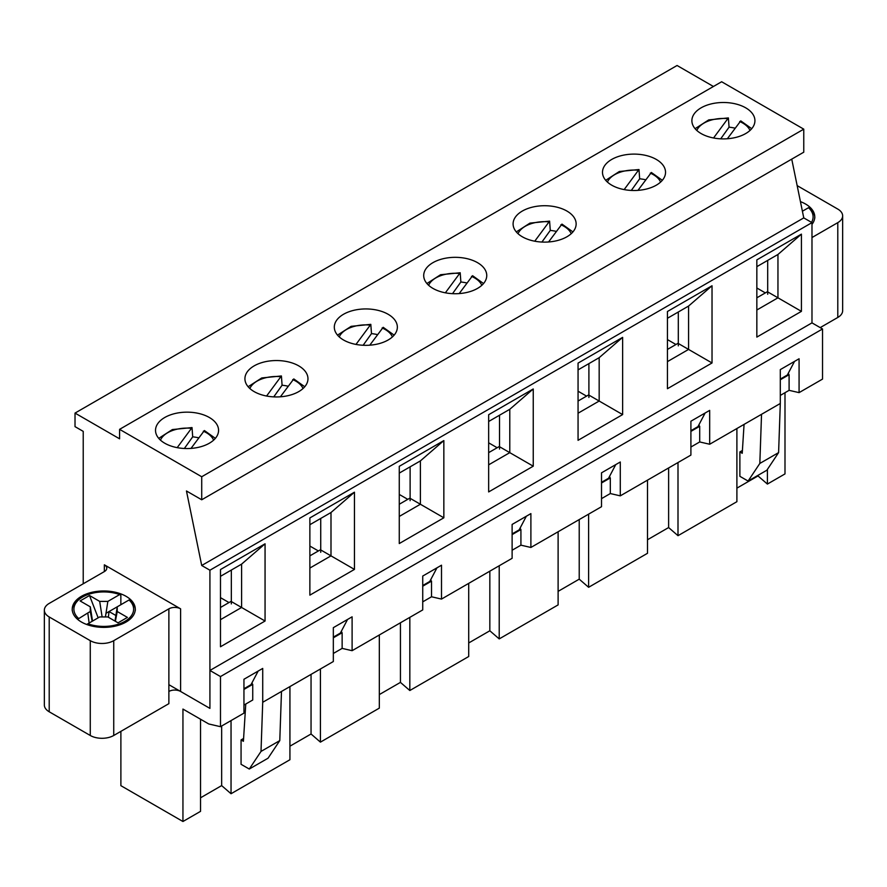 <?xml version="1.0" encoding="UTF-8"?>
<svg xmlns="http://www.w3.org/2000/svg" width="887" height="887" viewBox="0 0 887 887"><rect width="100%" height="100%" fill="white"/><g stroke="black" fill="none" stroke-linecap="round" stroke-linejoin="round"><path stroke-width="1.33" d="M215.364 438.355L204.398 430.539L190.993 448.412M184.341 448.489L192.701 436.836A31.522 18.195 180 0 1 198.599 437.812M177.189 447.647L192.024 427.578L192.701 436.836M751.721 128.693L740.756 120.876L727.351 138.749M720.699 138.827L729.059 127.174A31.522 18.195 180 0 1 734.957 128.149M713.547 137.984L728.382 117.916L729.059 127.174M662.323 180.305L651.368 172.488L637.964 190.361M631.311 190.439L639.66 178.786A31.522 18.195 180 0 1 645.559 179.751M624.149 189.596L638.984 169.528L639.66 178.786M572.935 231.917L561.97 224.101L548.565 241.974M541.913 242.051L550.273 230.398A31.522 18.195 180 0 1 556.171 231.363M534.761 241.197L549.596 221.14L550.273 230.398M483.537 283.53L472.583 275.702L459.178 293.586M452.525 293.664L460.874 281.999A31.522 18.195 180 0 1 466.773 282.975M445.363 292.81L460.198 272.752L460.874 281.999M394.15 335.131L383.184 327.314L369.779 345.187M363.127 345.265L371.487 333.612A31.522 18.195 180 0 1 377.385 334.587M355.975 344.422L370.81 324.365L371.487 333.612M304.751 386.743L293.797 378.926L280.392 396.799M273.739 396.877L282.088 385.224A31.522 18.195 180 0 1 287.987 386.2M266.577 396.034L281.412 375.966L282.088 385.224M86.66 624.459L87.846 623.772L87.048 624.603M89.121 623.04L87.791 612.961L90.286 611.52L90.286 606.819L80.107 600.942L89.509 595.521L99.688 601.397L107.848 601.397L119.656 594.578L120.854 595.232L120.854 604.723M77.59 619.314L87.802 612.961M130.245 600.654L129.036 599.989L117.239 606.808L117.239 611.531L127.418 617.407L118.038 622.829L107.859 616.942L99.688 616.942L87.868 623.772A29.859 17.241 180 0 0 124.879 621.366A29.859 17.241 180 0 0 129.036 599.989M92.525 621.077L90.286 606.819M98.158 617.829L89.509 595.521M92.159 621.288L90.286 611.52M115.377 621.288L117.239 611.531M115.011 621.077L117.239 606.808M108.38 617.252L109.034 611.553L105.985 613.305L119.734 605.377M105.42 616.942L107.848 601.397M115.875 615.5L109.034 611.553M78.477 618.35A29.859 17.241 180 0 1 82.646 596.984A29.859 17.241 180 0 1 119.656 594.578L120.854 595.232M102.127 616.942L99.688 601.397M809.72 208.356L808.523 207.702L802.402 211.228M231.33 603.914L231.33 570.053M220.486 597.65L228.99 602.561M767.687 294.251L767.687 260.39M756.844 287.987L765.348 292.898M678.3 345.863L678.3 312.002M667.445 339.599L675.949 344.511M588.901 397.476L588.901 363.615M578.058 391.211L586.562 396.123M499.514 449.088L499.514 415.227M488.659 442.824L497.163 447.735M410.116 500.7L410.116 466.828M399.272 494.436L407.776 499.348M320.728 552.313L320.728 518.44M309.873 546.048L318.378 550.949M83.223 583.779L83.223 431.37L75.018 426.636L75.018 413.087L677.069 65.494L713.436 86.494M399.272 466.329L443.844 440.584L443.844 517.797L399.272 543.543L399.272 466.329M578.058 363.105L622.63 337.37L622.63 414.584L578.058 440.318L578.058 363.105M756.844 259.88L801.416 234.146L801.416 311.359L756.844 337.093L756.844 259.88M220.486 646.756L220.486 569.543L265.058 543.809L265.058 621.022L220.486 646.756M667.445 311.492L712.028 285.758L712.028 362.971L667.445 388.706L667.445 311.492M488.659 414.717L533.242 388.972L533.242 466.185L488.659 491.93L488.659 414.717M309.873 517.93L354.456 492.196L354.456 569.41L309.873 595.144L309.873 517.93M333.335 637.82L342.138 632.741L341.55 632.398L333.335 637.143M422.733 586.207L431.525 581.129L430.938 580.785L422.733 585.531M512.121 534.595L520.924 529.517L520.336 529.184L512.121 533.919M601.519 482.983L610.311 477.905L609.724 477.572L601.519 482.306M690.906 431.381L699.71 426.292L699.122 425.96L690.906 430.705M75.018 413.087L119.59 438.821L119.59 429.341L201.715 476.751L201.715 499.78L186.458 490.977L201.715 565.485L209.92 570.219L811.982 222.626L811.982 322.868L822.537 328.966L822.537 379.093L799.076 392.631L789.097 390.335L789.097 374.691L788.51 374.347L780.305 379.093M209.92 570.219L209.92 708.391L180.604 691.461L180.604 608.837L104.344 564.808A8.293 4.79 180 0 1 106.773 568.19A8.293 4.79 180 0 1 104.344 571.583L49.206 603.415A16.587 9.58 180 0 0 44.35 610.189L44.35 705.01A16.587 9.58 180 0 0 49.206 711.784L90.274 735.489L90.274 640.669L49.206 616.964A16.587 9.58 180 0 1 44.35 610.189M243.947 689.432L252.74 684.354L252.152 684.01L243.947 688.755M797.158 185.627L837.794 209.088A16.587 9.58 180 0 1 842.65 215.863L842.65 310.683A16.587 9.58 180 0 1 837.794 317.457L820.198 327.613M201.715 565.485L803.766 217.892L811.982 222.626M791.736 159.128L803.766 217.892M201.715 499.78L803.766 152.187L803.766 129.158L201.715 476.751M254.148 365.876A31.522 18.195 180 0 1 288.508 361.929A31.522 18.195 180 0 1 307.966 378.749A31.522 18.195 180 0 1 276.445 396.944A31.522 18.195 180 0 1 244.923 378.749A31.522 18.195 180 0 1 254.148 365.876M343.546 314.264A31.522 18.195 180 0 1 377.895 310.328A31.522 18.195 180 0 1 397.354 327.137A31.522 18.195 180 0 1 365.832 345.331A31.522 18.195 180 0 1 334.31 327.137A31.522 18.195 180 0 1 343.546 314.264M432.934 262.663A31.522 18.195 180 0 1 467.294 258.716A31.522 18.195 180 0 1 486.752 275.524A31.522 18.195 180 0 1 455.231 293.73A31.522 18.195 180 0 1 423.709 275.524A31.522 18.195 180 0 1 432.934 262.663M522.332 211.051A31.522 18.195 180 0 1 556.681 207.103A31.522 18.195 180 0 1 576.14 223.912A31.522 18.195 180 0 1 544.618 242.118A31.522 18.195 180 0 1 513.096 223.912A31.522 18.195 180 0 1 522.332 211.051M611.72 159.438A31.522 18.195 180 0 1 646.08 155.491A31.522 18.195 180 0 1 665.538 172.3A31.522 18.195 180 0 1 634.017 190.505A31.522 18.195 180 0 1 602.495 172.3A31.522 18.195 180 0 1 611.72 159.438M164.76 417.489A31.522 18.195 180 0 1 199.109 413.542A31.522 18.195 180 0 1 218.568 430.361A31.522 18.195 180 0 1 187.046 448.556A31.522 18.195 180 0 1 155.524 430.361A31.522 18.195 180 0 1 164.76 417.489M701.118 107.826A31.522 18.195 180 0 1 735.467 103.879A31.522 18.195 180 0 1 754.926 120.699A31.522 18.195 180 0 1 723.404 138.893A31.522 18.195 180 0 1 691.882 120.699A31.522 18.195 180 0 1 701.118 107.826M119.59 429.341L721.641 81.748L803.766 129.158M842.65 215.863A16.587 9.58 180 0 1 837.794 222.637L811.982 237.539M801.416 311.359L777.954 297.81L777.954 254.469L756.844 266.654M777.954 254.469L801.416 234.146M756.844 310.007L777.954 297.81L767.687 291.89M180.604 691.461A8.293 4.79 180 0 0 168.874 691.461L168.874 703.657L113.736 735.489A16.587 9.58 180 0 1 90.274 735.489M113.736 735.489L113.736 640.669A16.587 9.58 180 0 1 90.274 640.669M113.736 640.669L168.874 608.837A8.293 4.79 180 0 1 180.604 608.837M220.486 619.669L241.597 607.473L241.597 564.132L220.486 576.317M241.597 564.132L265.058 543.809M231.33 601.552L265.058 621.022M712.028 362.971L688.567 349.423L688.567 306.07L667.445 318.267M688.567 306.07L712.028 285.758M667.445 361.619L688.567 349.423L678.3 343.491M622.63 414.584L599.168 401.035L599.168 357.683L578.058 369.879M599.168 357.683L622.63 337.37M578.058 413.22L599.168 401.035L588.901 395.103M533.242 466.185L509.781 452.647L509.781 409.295L488.659 421.491M509.781 409.295L533.242 388.972M488.659 464.832L509.781 452.647L499.514 446.715M443.844 517.797L420.383 504.248L420.383 460.907L399.272 473.093M420.383 460.907L443.844 440.584M399.272 516.445L420.383 504.248L410.116 498.328M354.456 569.41L330.995 555.861L330.995 512.52L309.873 524.705M330.995 512.52L354.456 492.196M309.873 568.057L330.995 555.861L320.728 549.94M667.445 349.423L678.001 343.324M258.172 671.06L250.988 684.686M220.486 607.473L231.041 601.375M81.471 596.297A31.522 18.195 180 0 1 115.82 592.361A31.522 18.195 180 0 1 135.279 609.169A31.522 18.195 180 0 1 103.757 627.375A31.522 18.195 180 0 1 72.235 609.169A31.522 18.195 180 0 1 81.471 596.297M787.346 375.024L794.53 361.397M756.844 297.81L767.399 291.712M800.44 201.626A31.522 18.195 180 0 1 814.765 216.871A31.522 18.195 180 0 1 811.982 224.356M309.873 555.861L320.429 549.774M429.774 581.473L436.958 567.835M399.272 504.248L409.827 498.161M519.161 529.861L526.346 516.223M488.659 452.647L499.215 446.549M608.56 478.248L615.744 464.611M578.058 401.035L588.613 394.937M697.947 426.636L705.132 413.009M340.375 633.074L347.56 619.448M789.097 390.335L780.305 395.414M780.305 379.769L789.097 374.691M690.906 447.026L699.71 441.948L709.678 444.243L780.305 403.474L778.598 452.603L766.867 470.221L748.096 481.053L739.88 476.319L739.88 451.926L742.231 453.29L744.06 424.396M601.519 498.638L610.311 493.549L620.29 495.855L690.906 455.086L690.906 421.214L709.678 410.382L709.678 444.243M512.121 550.239L520.924 545.161L530.892 547.467L601.519 506.699L601.519 472.826L620.29 461.994L620.29 495.855M422.733 601.852L431.525 596.774L441.504 599.08L512.121 558.3L512.121 524.439L530.892 513.606L530.892 547.467M333.335 653.464L342.138 648.386L352.106 650.692L422.733 609.912L422.733 576.051L441.504 565.207L441.504 599.08M245.766 704.023L243.415 741.277L241.064 739.924L241.064 764.306L249.28 769.04L261.011 751.433L262.718 702.293L333.335 661.525L333.335 627.663L352.106 616.82L352.106 650.692M799.076 392.631L799.076 358.769L780.305 369.602L780.305 403.474M243.947 705.076L252.74 699.998L252.74 684.354M168.874 684.686L209.92 708.391L209.92 670.461L220.486 676.559L220.486 726.686L243.947 713.137L243.947 679.265L262.718 668.432L262.718 702.293M220.486 726.686L208.755 723.969L182.944 709.068L182.944 821.506L120.887 785.671L120.887 731.365M182.944 821.506L200.54 811.35L200.54 719.235M784.995 392.708L784.995 473.913L767.399 484.069L758.008 475.942L736.897 488.138M320.429 668.975L320.429 742.131L311.049 733.992L289.927 746.189M231.041 720.588L231.041 793.732L289.927 759.738L289.927 686.582M231.041 793.732L221.65 785.605L200.54 797.801M678.001 462.537L678.001 535.681L736.897 501.687L736.897 428.532M678.001 535.681L668.621 527.554L647.499 539.751M588.613 514.138L588.613 587.294L647.499 553.288L647.499 480.144M588.613 587.294L579.222 579.167L558.111 591.363M499.215 565.751L499.215 638.906L558.111 604.901L558.111 531.756M499.215 638.906L489.835 630.779L468.713 642.964M409.827 617.363L409.827 690.518L468.713 656.513L468.713 583.369M409.827 690.518L400.436 682.391L379.326 694.576M320.429 742.131L379.326 708.125L379.326 634.97M220.486 676.559L822.537 328.966M209.92 670.461L811.982 322.868M767.399 469.411L767.399 484.069M758.008 475.332L758.008 475.942M579.222 519.56L579.222 579.167M699.71 441.948L699.71 426.292M699.122 425.96L699.122 424.407M668.621 467.948L668.621 527.554M252.152 684.01L252.152 682.458M221.65 726.009L221.65 785.605M761.534 414.307L759.826 463.446L748.096 481.053M739.88 451.926L742.408 450.474M759.826 463.446L778.598 452.603M609.724 477.572L609.724 476.02M610.311 493.549L610.311 477.905M489.835 571.173L489.835 630.779M520.336 529.184L520.336 527.632M520.924 545.161L520.924 529.517M400.436 622.785L400.436 682.391M430.938 580.785L430.938 579.244M431.525 596.774L431.525 581.129M311.049 674.397L311.049 733.992M341.55 632.398L341.55 630.857M342.138 648.386L342.138 632.741M249.28 769.04L268.051 758.208L279.782 740.601L261.011 751.433M279.782 740.601L281.489 691.461M243.592 738.461L241.064 739.924M788.51 374.347L788.51 372.795M160.458 440.14A27.375 15.8 180 0 1 191.071 428.266M203.334 431.204A27.375 15.8 180 0 1 213.634 440.14M696.816 130.478A27.375 15.8 180 0 1 727.429 118.603M739.691 121.541A27.375 15.8 180 0 1 749.992 130.478M607.429 182.079A27.375 15.8 180 0 1 638.03 170.215M650.293 173.142A27.375 15.8 180 0 1 660.593 182.079M518.03 233.691A27.375 15.8 180 0 1 548.643 221.828M560.906 224.755A27.375 15.8 180 0 1 571.206 233.691M428.643 285.304A27.375 15.8 180 0 1 459.244 273.44M471.507 276.367A27.375 15.8 180 0 1 481.807 285.304M339.244 336.916A27.375 15.8 180 0 1 369.857 325.052M382.12 327.979A27.375 15.8 180 0 1 392.42 336.916M249.857 388.528A27.375 15.8 180 0 1 280.458 376.665M292.721 379.592A27.375 15.8 180 0 1 303.021 388.528M808.523 207.702A29.859 17.241 180 0 1 811.538 222.382M837.794 222.637L837.794 317.457M49.206 616.964L49.206 711.784M168.874 691.461L168.874 608.837M104.344 564.808L104.344 571.583M158.74 438.355L172.377 429.563L192.024 427.578M695.086 128.693L708.735 119.9L728.382 117.916M605.699 180.305L619.337 171.513L638.984 169.528M516.301 231.917L529.949 223.114L549.596 221.14M426.913 283.53L440.562 274.726L460.198 272.752M337.515 335.131L351.163 326.338L370.81 324.354M248.127 386.743L261.776 377.951L281.412 375.966M135.279 610.522C135.667 607.551 133.904 604.036 130.001 599.978M72.235 610.522C71.47 603.249 82.912 593.558 94.133 592.516C103.402 590.886 112.172 591.529 120.432 594.445M814.765 218.235C815.142 215.264 813.379 211.738 809.476 207.68"/></g></svg>
